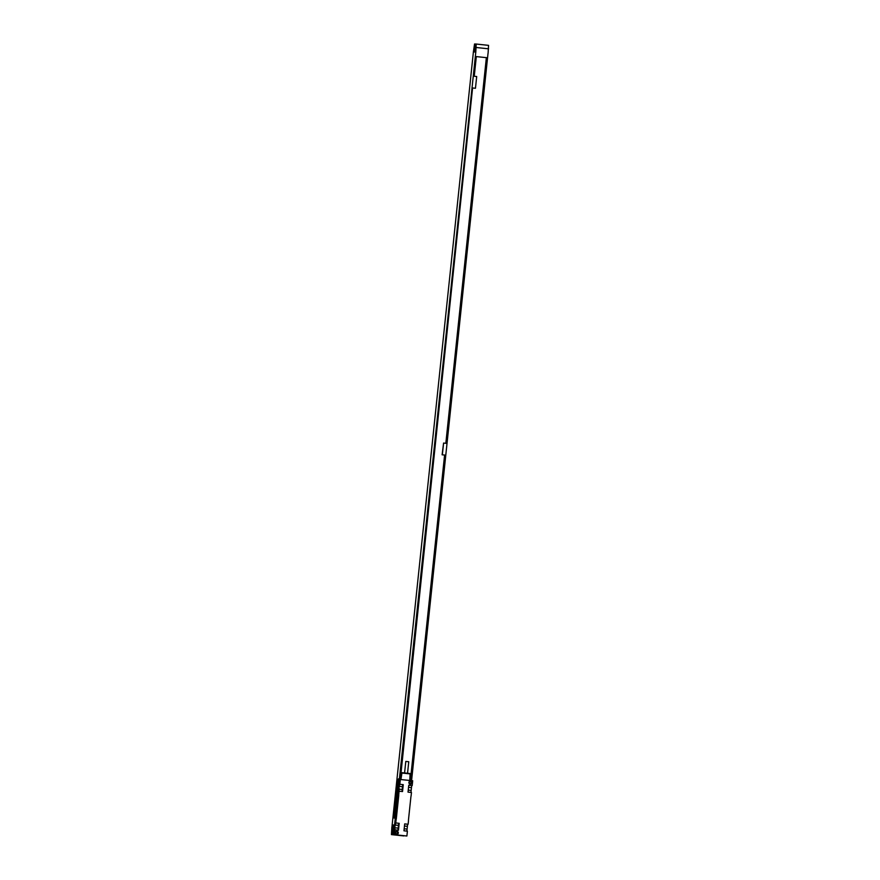 <?xml version="1.0" encoding="UTF-8"?>
<svg xmlns="http://www.w3.org/2000/svg" width="880" height="880" viewBox="0 0 880 880"><rect width="100%" height="100%" fill="white"/><g stroke="black" fill="none" stroke-linecap="round" stroke-linejoin="round"><path stroke-width="1.32" d="M403.799 835.923L391.446 834.614L403.799 835.923L391.446 834.614L391.864 827.013L394.163 827.068L394.603 825.704M393.096 834.658L394.306 826.386L392.007 826.32L473.396 51.942L475.805 51.997L394.559 825L392.722 824.956L392.645 825.649L394.493 825.693M392.084 831.094L392.612 833.877L393.25 827.805L392.084 831.094L393.195 831.215M488.092 53.306L488.554 45.353L476.201 44.044L474.54 44L473.396 51.942M411.576 780.648L488.026 53.295M488.554 45.353L476.201 44.044L475.805 51.997M411.026 780.582L445.236 455.103L442.112 454.795L443.586 443.058L442.354 454.795M473.011 88.033L475.464 88.264L476.696 76.527L473.814 76.219L475.882 56.54L487.003 57.728L446.468 443.366L443.586 443.058M475.464 88.264L472.582 87.967L399.905 779.438M446.424 443.355L486.959 57.728L475.882 56.551M445.236 455.103L442.112 454.795M410.982 780.582L445.192 455.103M445.94 443.311L486.475 57.673M410.498 780.527L444.708 455.048M445.83 443.3L486.365 57.673M410.388 780.516L444.598 455.048M474.254 76.274L476.322 56.595M395.791 815.21A2.497 2.486 -88.6 0 1 395.692 815.342L393.657 834.68L406.89 836L394.526 834.691L395.043 829.851L398.475 830.225L399.201 823.317L395.769 822.954L396.132 819.5A6.941 6.897 91.4 0 0 396.352 818.323L398.717 795.839A6.941 6.897 91.4 0 0 398.739 794.64L399.102 791.186L402.534 791.549L403.26 784.652L399.828 784.289L472.582 87.967M394.119 818.07L394.801 817.399L398.783 779.416L398.717 778.712L398.046 779.394L394.053 817.366L394.581 818.07L398.783 778.723M392.007 826.32L394.284 826.562M475.739 51.986L473.33 51.931M474.903 50.864L475.552 44.792L474.441 47.531L474.903 50.864M394.658 825.165L392.722 824.956M408.122 824.263L404.69 823.9L408.122 824.263L408.485 820.809A6.941 6.897 91.4 0 1 408.507 819.61L410.872 797.137A6.941 6.897 91.4 0 1 411.092 795.949L411.455 792.495L408.023 792.132L408.749 785.235L412.181 785.598L408.749 785.235M406.89 836L407.396 831.171L403.964 830.808L404.69 823.9M407.616 824.219L406.89 831.116M411.686 785.554L410.949 792.44M412.181 785.598L412.687 780.758L399.509 779.427L397.914 794.618L398.739 794.64M396.968 831.314A1.529 1.518 -88.6 0 1 398.321 832.997A1.529 1.518 -88.6 0 1 396.649 834.361A1.529 1.518 -88.6 0 1 395.296 832.678A1.529 1.518 -88.6 0 1 396.968 831.314M410.575 781.099A1.529 1.518 -88.6 0 1 411.928 782.771A1.529 1.518 -88.6 0 1 410.256 784.135A1.529 1.518 -88.6 0 1 408.903 782.452A1.529 1.518 -88.6 0 1 410.575 781.099M395.692 815.342L395.978 812.581A2.497 2.486 -88.6 0 1 396.055 812.735M397.243 801.394A2.497 2.486 -88.6 0 1 397.144 801.537L397.43 798.776A2.497 2.486 -88.6 0 1 397.507 798.93M399.509 779.438L397.43 798.776M397.144 801.537L395.978 812.581M394.526 834.691L393.657 834.68M395.703 818.114L396.374 817.432L398.552 796.719L397.947 796.004L397.804 796.697L395.626 817.41L396.154 818.114L398.552 796.026M398.717 795.839L397.892 795.828A6.941 6.897 91.4 0 0 397.914 794.618M393.701 834.669L395.296 819.478A6.941 6.897 91.4 0 0 395.527 818.301L396.352 818.323M395.769 822.954L394.647 827.772L395.043 829.851M395.296 819.478L396.132 819.5M399.828 784.289L399.003 786.335L399.102 791.186M399.201 823.317L395.67 822.954M398.695 823.273L397.969 830.17M398.222 828.135L398.838 823.823L398.552 828.168M402.765 784.608L402.028 791.494M403.26 784.652L399.729 784.278M402.281 789.47L402.908 785.158L402.622 789.503M401.632 773.003L410.421 773.927M400.928 779.515L401.995 772.684L410.135 773.542L409.761 780.45M404.58 772.926L405.801 761.431L408.76 761.739L407.55 773.234M396.88 831.699A1.144 1.144 -88.6 0 1 397.903 832.909A1.144 1.144 -88.6 0 1 396.649 833.976A1.144 1.144 -88.6 0 1 395.626 832.766A1.144 1.144 -88.6 0 1 396.88 831.699M396.451 833.932A1.144 1.144 91.4 0 0 396.506 831.721M410.498 781.473A1.144 1.144 -88.6 0 1 411.51 782.683A1.144 1.144 -88.6 0 1 410.256 783.75A1.144 1.144 -88.6 0 1 409.233 782.54A1.144 1.144 -88.6 0 1 410.498 781.473M410.058 783.717A1.144 1.144 91.4 0 0 410.113 781.495M394.68 815.991L394.702 816.684L394.68 815.991M395.087 812.361L395.12 812.977L395.087 812.361M395.197 811.261L395.23 811.888L395.197 811.261M397.606 803.616L397.672 802.923L397.606 803.616M397.705 802.637L397.782 801.955L397.705 802.637M397.804 801.669L397.881 800.976L397.804 801.669M398.013 799.854L398.123 799.271L398.013 799.854M398.332 797.401L398.244 798.094L398.332 797.401M392.15 830.544L393.25 830.665M392.733 827.794L393.294 827.849M476.212 47.498L488.565 48.818M474.386 48.081L475.486 48.202M474.441 47.531L475.552 47.641M475.035 44.77L475.596 44.836M394.647 827.772L398.079 828.135M394.944 825.011L398.376 825.374M407.011 829.081L404.173 828.784M407.297 826.32L404.459 826.023M411.07 790.416L408.243 790.108M411.356 787.655L408.529 787.347M398.717 789.107L402.149 789.47M399.003 786.335L402.435 786.709"/></g></svg>
